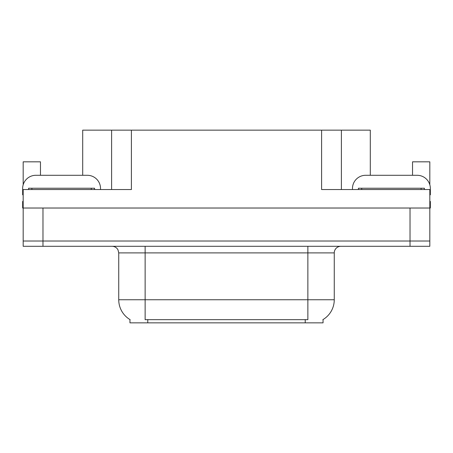 <?xml version="1.0" encoding="UTF-8"?>
<svg xmlns="http://www.w3.org/2000/svg" width="453" height="453" viewBox="0 0 453 453"><rect width="100%" height="100%" fill="white"/><g stroke="black" fill="none" stroke-linecap="round" stroke-linejoin="round"><path stroke-width="0.68" d="M323.046 319.558L323.046 322.847L129.954 322.847L129.954 319.558M82.701 175.288L82.701 130.153L321.596 130.153L321.596 189.547L429.823 189.547L429.823 241.019L23.177 241.019L23.177 208.023L22.65 208.023L22.65 201.421L23.177 201.421M429.823 201.421L430.35 201.421L430.35 208.023L23.177 208.023L23.177 189.547L131.404 189.547L131.404 130.153M40.47 175.288L40.47 161.829L23.177 161.829L23.177 184.79M412.53 175.288L412.53 161.829L429.823 161.829L429.823 184.79M111.608 130.153L111.608 189.547M321.596 130.153L341.392 130.153L341.392 189.547M341.392 130.153L370.299 130.153L370.299 175.288M130.153 319.676A23.097 23.097 0 0 1 118.737 299.75L145.13 299.75L145.13 319.676L307.87 319.676L307.87 299.75L334.263 299.75L334.263 252.899A6.597 6.597 0 0 1 340.866 246.296M118.737 299.75L118.737 252.899L117.99 249.852C116.698 247.581 114.751 246.392 112.134 246.296M322.847 319.676A23.097 23.097 0 0 0 334.263 299.75M42.978 246.296L429.823 246.296L429.823 241.019L23.177 241.019L23.177 246.296L42.978 246.296L42.978 208.023M429.823 246.296L429.823 241.019M23.177 194.835A13.199 13.199 0 0 0 22.65 194.824L22.65 188.488A13.199 13.199 0 0 1 35.849 175.288L87.321 175.288A13.199 13.199 0 0 1 100.521 188.488L100.521 189.547M352.479 189.547L352.479 188.488A13.199 13.199 0 0 1 365.679 175.288L417.151 175.288A13.199 13.199 0 0 1 430.35 188.488L430.35 194.824A13.199 13.199 0 0 0 429.823 194.835M28.59 189.547L28.59 188.227L94.581 188.227L94.581 189.547M358.419 189.547L358.419 188.227L424.41 188.227L424.41 189.547M410.022 208.023L410.022 246.296M305.231 322.847L305.231 319.558M147.769 322.847L147.769 319.558M307.87 246.296L307.87 252.899L118.737 252.899M334.263 252.899L307.87 252.899L307.87 299.75L145.13 299.75L145.13 246.296M91.279 188.227L91.279 189.547M31.891 188.227L31.891 189.547M421.109 188.227L421.109 189.547M361.721 188.227L361.721 189.547"/></g></svg>
